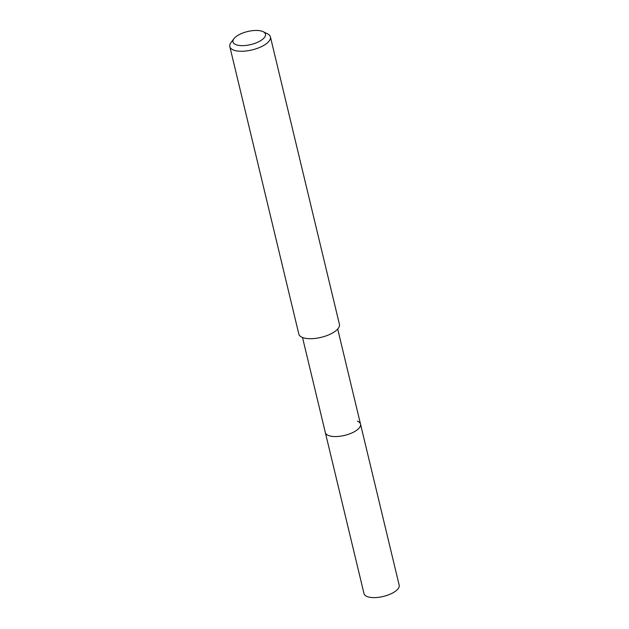 <?xml version="1.0" encoding="UTF-8"?>
<svg xmlns="http://www.w3.org/2000/svg" width="629" height="629" viewBox="0 0 629 629"><rect width="100%" height="100%" fill="white"/><g stroke="black" fill="none" stroke-linecap="round" stroke-linejoin="round"><path stroke-width="0.94" d="M302.51 337.498L364.002 593.611A18.092 7.273 -13.5 0 0 367.084 596.536A18.092 7.273 -13.5 0 0 387.684 595.16A18.092 7.273 -13.5 0 0 399.179 585.167L360.511 424.103A18.092 7.273 166.5 0 1 349.016 434.096A18.092 7.273 166.5 0 1 328.409 435.465A18.092 7.273 166.5 0 1 325.335 432.548A18.092 7.273 -13.5 0 0 328.409 435.465A18.092 7.273 -13.5 0 0 349.016 434.096A18.092 7.273 -13.5 0 0 360.511 424.103A18.092 7.273 166.5 0 0 357.429 421.178M229.821 46.632L298.83 334.078A20.875 8.389 -13.5 0 0 302.384 337.443A20.875 8.389 -13.5 0 0 326.152 335.862A20.875 8.389 -13.5 0 0 339.424 324.328L270.415 36.891A20.875 8.389 166.5 0 1 257.143 48.417A20.875 8.389 166.5 0 1 233.375 50.006A20.875 8.389 166.5 0 1 229.821 46.632A20.875 8.389 166.5 0 1 231.016 42.56L233.949 38.684A16.7 6.715 166.5 0 1 247.197 31.631A16.7 6.715 166.5 0 1 262.615 31.45A16.7 6.715 166.5 0 1 263.126 31.678A16.7 6.715 166.5 0 1 258.149 42.017A16.7 6.715 166.5 0 1 235.828 44.635A16.7 6.715 166.5 0 1 233.949 38.684M263.126 31.678L267.49 33.801A20.875 8.389 166.5 0 1 270.415 36.891M337.694 329.053L360.511 424.103"/></g></svg>

